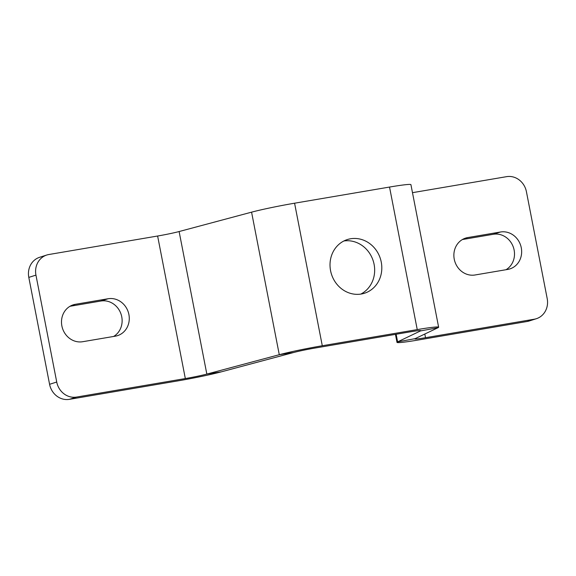 <?xml version="1.0" encoding="UTF-8"?>
<svg xmlns="http://www.w3.org/2000/svg" width="576" height="576" viewBox="0 0 576 576"><rect width="100%" height="100%" fill="white"/><g stroke="black" fill="none" stroke-linecap="round" stroke-linejoin="round"><path stroke-width="0.86" d="M343.886 240.977A28.174 25.661 -107.6 0 1 374.105 264.362A28.174 25.661 -107.6 0 1 360.785 294.098M330.574 270.713A28.174 25.661 -107.6 0 1 347.371 239.551A28.174 25.661 -107.6 0 1 381.254 262.094A28.174 25.661 -107.6 0 1 364.45 293.249A28.174 25.661 -107.6 0 1 330.574 270.713M69.998 306.281L100.951 301.018A19.087 17.381 -107.6 0 1 121.752 316.807A19.087 17.381 -107.6 0 1 113.623 336.456M128.902 314.532A19.087 17.381 -107.6 0 1 117.518 335.635A19.087 17.381 -107.6 0 1 115.373 336.161L82.67 341.719A19.087 17.381 -107.6 0 1 62.136 327.118A19.087 17.381 -107.6 0 1 73.253 304.826A19.087 17.381 -107.6 0 1 75.398 304.301L108.101 298.742A19.087 17.381 -107.6 0 1 128.902 314.532M462.377 239.544L493.33 234.281A19.087 17.381 -107.6 0 1 514.13 250.07A19.087 17.381 -107.6 0 1 506.002 269.719M521.28 247.795A19.087 17.381 -107.6 0 1 509.897 268.906A19.087 17.381 -107.6 0 1 507.751 269.424L475.049 274.982A19.087 17.381 -107.6 0 1 454.514 260.381A19.087 17.381 -107.6 0 1 465.631 238.09A19.087 17.381 -107.6 0 1 467.777 237.564L500.472 232.006A19.087 17.381 -107.6 0 1 521.28 247.795M56.729 382.025L35.95 275.119A18.18 16.56 -107.6 0 1 46.786 255.017A18.18 16.56 -107.6 0 1 48.838 254.52L157.622 236.016L185.328 378.562L76.543 397.066A18.18 16.56 -107.6 0 1 56.729 382.025L49.579 384.3A18.18 16.56 -107.6 0 0 69.394 399.341L178.178 380.837A36.353 1.901 169 0 0 221.184 371.873L293.638 352.505A18.18 0.95 -11 0 1 315.137 348.026L410.09 331.87A18.18 0.95 -11 0 1 420.79 330.682A18.18 0.95 -11 0 1 420.473 330.934L397.62 341.87A36.353 1.901 169 0 0 396.994 342.374A36.353 1.901 169 0 0 418.378 339.984L527.162 321.48A18.18 16.56 -107.6 0 0 529.214 320.983L536.357 318.708A18.18 16.56 -107.6 0 1 534.312 319.205L527.162 321.48M35.95 275.119L28.8 277.394L49.579 384.3M28.8 277.394A18.18 16.56 -107.6 0 1 39.643 257.292L46.786 255.017M157.622 236.016A18.18 0.95 169 0 0 179.122 231.538L251.575 212.162A36.353 1.901 -11 0 1 294.581 203.206L389.534 187.056A36.353 1.901 -11 0 1 410.926 184.666L438.631 327.211A36.353 1.901 -11 0 1 437.998 327.715L415.152 338.652A18.18 0.95 169 0 0 414.835 338.904A18.18 0.95 169 0 0 425.527 337.709L534.312 319.205M412.481 192.672L506.606 176.659A18.18 16.56 -107.6 0 1 526.421 191.7L547.2 298.606A18.18 16.56 -107.6 0 1 536.357 318.708M185.328 378.562A18.18 0.95 169 0 0 206.834 374.083L279.281 354.708A36.353 1.901 -11 0 1 322.286 345.751L417.24 329.602A36.353 1.901 -11 0 1 438.631 327.211M467.777 237.564L463.572 238.903M500.472 232.006L493.33 234.281M75.398 304.301L71.201 305.64M108.101 298.742L100.951 301.018M76.543 397.066L69.394 399.341M415.152 338.652L397.62 341.87L396.137 334.246M437.998 327.715L420.473 330.934L420.401 330.559M251.575 212.162L279.281 354.708L293.638 352.505M179.122 231.538L206.834 374.083L221.184 371.873M294.581 203.206L322.286 345.751M389.534 187.056L417.24 329.602M424.814 334.03L425.527 337.709M395.438 334.368L396.994 342.374"/></g></svg>
